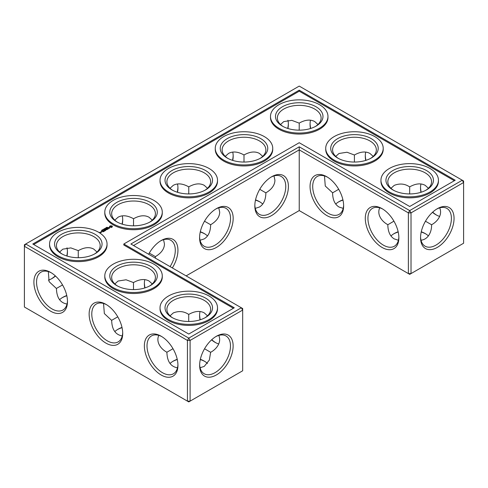 <?xml version="1.0" encoding="UTF-8"?>
<svg xmlns="http://www.w3.org/2000/svg" width="488" height="488" viewBox="0 0 488 488"><rect width="100%" height="100%" fill="white"/><g stroke="black" fill="none" stroke-linecap="round" stroke-linejoin="round"><path stroke-width="0.73" d="M425.792 233.923A23.747 13.707 0 0 0 421.211 232.014M398.214 232.001A23.747 13.707 0 0 0 393.596 233.923M428.409 235.936A21.869 12.627 0 0 0 425.158 233.538A21.869 12.627 0 0 0 421.272 231.757M398.153 231.745A21.869 12.627 0 0 0 394.231 233.538A21.869 12.627 0 0 0 390.955 235.954M393.932 221.162L387.826 224.742C387.923 231.611 390.058 236.332 394.231 238.9L398.415 240.261M439.682 207.87C442.836 214.909 437.12 221.894 431.563 224.742L425.469 221.223M431.563 224.742C431.868 230.989 428.696 239.407 421.016 240.206M260.098 202.038A23.747 13.707 0 0 0 255.48 200.111M204.869 233.923A23.747 13.707 0 0 0 200.251 232.001M204.869 361.474A23.747 13.707 0 0 0 200.287 359.565M177.284 359.552A23.747 13.707 0 0 0 172.667 361.474M122.055 327.661A23.747 13.707 0 0 0 117.437 329.589M66.825 295.777A23.747 13.707 0 0 0 62.208 297.698M342.979 200.111A23.747 13.707 0 0 0 338.361 202.038M387.826 224.669C382.269 221.839 376.553 214.873 379.707 207.815M398.855 236.961A21.869 12.627 60 0 1 394.341 246.233A21.869 12.627 60 0 1 372.466 233.606A21.869 12.627 60 0 1 372.466 208.352A21.869 12.627 60 0 1 382.757 209.077M436.632 209.126A21.808 12.59 -60 0 1 446.886 208.406A21.808 12.59 -60 0 1 446.886 233.587A21.808 12.59 -60 0 1 425.079 246.178A21.808 12.59 -60 0 1 420.577 236.936M428.433 188.27L425.158 185.324C420.851 182.994 415.691 183.506 409.694 186.861L409.652 193.931M439.682 216.41A21.869 12.627 60 0 1 435.985 214.793A21.869 12.627 60 0 1 432.496 212.317M420.924 192.303A21.869 12.627 60 0 1 420.522 188.008A21.869 12.627 60 0 1 420.973 183.964M390.98 188.289L394.231 185.379C399.764 183.195 404.9 183.701 409.633 186.892L409.633 186.892M299.229 210.584L299.229 149.865L408.371 212.878L408.371 273.591L409.694 274.36L463.6 243.237L463.6 182.518L411.018 212.878L411.018 273.591L408.371 273.591L299.229 210.584L186.117 275.885M299.229 146.809L409.694 210.584L411.018 212.878L408.371 212.878L409.694 210.584L462.276 180.224L299.229 86.095L24.4 244.762L24.4 246.294L25.724 244L188.771 338.129L187.441 340.429L190.094 340.429L188.771 338.129L241.346 307.776L242.676 310.069L190.094 340.429L190.094 401.142L187.441 401.142L187.441 340.429L24.4 246.294L24.4 307.013L188.771 401.905L242.676 370.782L242.676 308.538L130.888 244L299.229 146.809L299.229 149.865L133.535 245.531M255.541 199.854A21.869 12.627 180 0 1 259.464 201.654A21.869 12.627 180 0 1 262.739 204.069M200.306 231.745A21.869 12.627 180 0 1 204.234 233.538A21.869 12.627 180 0 1 207.504 235.954M170.031 363.505A21.869 12.627 180 0 1 173.301 361.09A21.869 12.627 180 0 1 177.229 359.296M200.342 359.308A21.869 12.627 180 0 1 204.234 361.09A21.869 12.627 180 0 1 207.479 363.487M114.802 331.62A21.869 12.627 180 0 1 118.072 329.205A21.869 12.627 180 0 1 122 327.405M59.567 299.73A21.869 12.627 180 0 1 62.842 297.314A21.869 12.627 180 0 1 66.764 295.521M342.924 199.854A21.869 12.627 0 0 0 338.995 201.654A21.869 12.627 0 0 0 335.726 204.069M425.792 190.302A21.869 12.627 0 0 0 431.563 181.756A21.869 12.627 0 0 0 409.694 169.129A21.869 12.627 0 0 0 387.826 181.756A21.869 12.627 0 0 0 393.596 190.302M382.08 208.669L382.08 208.669A23.747 13.707 60 0 1 398.867 237.748A23.747 13.707 60 0 1 382.08 247.446A23.747 13.707 60 0 1 365.286 218.362A23.747 13.707 60 0 1 382.08 208.669M437.309 208.718A23.68 13.676 -60 0 1 454.053 218.386A23.68 13.676 -60 0 1 437.309 247.392A23.68 13.676 -60 0 1 420.565 237.723A23.68 13.676 -60 0 1 437.309 208.718L437.309 208.718M436.632 215.153A23.747 13.707 60 0 1 432.685 212.14M421.175 192.223A23.747 13.707 60 0 1 420.534 187.264M335.75 156.404L338.995 153.488L347.005 152.238L354.398 155.007L354.416 162.046M370.563 158.411A21.869 12.627 0 0 0 376.333 149.865A21.869 12.627 0 0 0 354.465 137.238A21.869 12.627 0 0 0 332.59 149.865A21.869 12.627 0 0 0 338.361 158.411M373.198 156.38L369.928 153.439C365.616 151.109 360.461 151.622 354.465 154.971L354.398 155.007M365.695 160.418A21.869 12.627 60 0 1 365.286 156.117A21.869 12.627 60 0 1 365.744 152.079M338.696 189.277L332.59 192.851C332.688 199.72 334.823 204.441 338.995 207.01L343.18 208.376M343.625 205.076A21.869 12.627 60 0 1 339.105 214.342A21.869 12.627 60 0 1 317.237 201.715A21.869 12.627 60 0 1 317.237 176.461A21.869 12.627 60 0 1 327.521 177.187M332.59 192.778L325.27 186.026L324.477 175.93M326.844 176.778A23.747 13.707 60 0 1 326.85 176.778A23.747 13.707 60 0 1 343.637 205.863A23.747 13.707 60 0 1 326.844 215.556A23.747 13.707 60 0 1 310.057 186.477A23.747 13.707 60 0 1 326.844 176.778L326.844 176.778M271.615 176.778L271.615 176.778A23.747 13.707 120 0 0 254.827 205.863A23.747 13.707 120 0 0 271.615 215.556A23.747 13.707 120 0 0 288.408 186.477A23.747 13.707 120 0 0 271.615 176.778L271.615 176.778M216.385 208.669L216.385 208.669A23.747 13.707 120 0 0 199.592 237.748A23.747 13.707 120 0 0 216.385 247.446A23.747 13.707 120 0 0 233.172 218.362A23.747 13.707 120 0 0 216.385 208.669L216.385 208.669M172.343 267.936A23.747 13.707 120 0 0 176.839 243.969A23.747 13.707 120 0 0 161.156 240.554A23.747 13.707 120 0 0 161.15 240.554A23.747 13.707 120 0 0 148.639 254.248M145.021 287.889A23.747 13.707 60 0 1 144.375 282.924M215.708 342.698A23.747 13.707 60 0 1 211.761 339.691M200.251 319.774A23.747 13.707 60 0 1 199.61 314.815M216.385 336.269L216.385 336.269A23.68 13.676 120 0 0 199.641 365.274A23.68 13.676 120 0 0 216.385 374.943A23.68 13.676 120 0 0 233.13 345.937A23.68 13.676 120 0 0 216.385 336.269L216.385 336.269M105.92 304.329L105.92 304.329A23.747 13.707 60 0 1 122.714 333.414A23.747 13.707 60 0 1 105.92 343.107A23.747 13.707 60 0 1 89.133 314.028A23.747 13.707 60 0 1 105.92 304.329L105.92 304.329M50.691 272.444L50.691 272.444A23.747 13.707 60 0 1 67.478 301.523A23.747 13.707 60 0 1 50.691 311.222A23.747 13.707 60 0 1 33.898 282.137A23.747 13.707 60 0 1 50.691 272.444L50.691 272.444M161.156 336.22L161.156 336.22A23.747 13.707 60 0 1 177.943 365.298A23.747 13.707 60 0 1 161.156 374.991A23.747 13.707 60 0 1 144.363 345.913A23.747 13.707 60 0 1 161.156 336.22L161.156 336.22M288.347 123.513A23.68 13.676 -60 0 1 287.713 128.435M232.52 160.339A23.747 13.707 120 0 0 233.16 155.379M177.284 192.223A23.747 13.707 120 0 0 177.931 187.264M122.055 224.114A23.747 13.707 120 0 0 122.695 219.149M51.368 278.874A23.68 13.676 120 0 0 55.315 275.86M66.789 255.986A23.68 13.676 120 0 0 67.423 251.064M365.945 160.339A23.747 13.707 60 0 1 365.305 155.379M310.716 128.448A23.747 13.707 60 0 1 310.069 123.488M255.279 208.376L259.464 207.01C263.636 204.441 265.771 199.72 265.868 192.851L259.744 189.314M155.367 258.134L155.41 256.627L149.279 253.089M200.049 240.261L204.234 238.9C208.406 236.332 210.541 231.611 210.639 224.742L204.509 221.204M200.086 367.751L204.234 366.397L209.34 360.059L210.639 352.287L204.545 348.767M158.783 335.366C155.629 342.411 161.339 349.39 166.896 352.22L166.896 352.287C167.164 361.474 170.696 366.647 177.486 367.812M166.896 352.22L173.002 348.713M103.547 303.481L104.347 313.57L111.667 320.402C111.935 329.589 115.467 334.762 122.256 335.921M111.667 320.329L117.773 316.828M48.318 271.59L49.111 281.68L56.437 288.512C56.706 297.698 60.231 302.871 67.027 304.036M56.437 288.445L62.543 284.937M392.901 189.917A23.747 13.707 0 0 0 426.488 189.917A23.747 13.707 0 0 0 426.481 170.532A23.747 13.707 0 0 0 392.901 170.532A23.747 13.707 0 0 0 392.901 189.917L392.901 189.917M337.672 158.033A23.747 13.707 0 0 0 371.252 158.033A23.747 13.707 0 0 0 371.252 138.641A23.747 13.707 0 0 0 337.672 138.641A23.747 13.707 0 0 0 337.672 158.033L337.672 158.033M462.276 180.224L463.6 182.518L463.6 180.987L462.276 180.224M254.84 205.076A21.869 12.627 120 0 0 259.354 214.342A21.869 12.627 120 0 0 281.228 201.715A21.869 12.627 120 0 0 281.228 176.461A21.869 12.627 120 0 0 270.938 177.187M199.61 236.961A21.869 12.627 120 0 0 204.124 246.233A21.869 12.627 120 0 0 225.993 233.606A21.869 12.627 120 0 0 225.993 208.352A21.869 12.627 120 0 0 215.708 209.077M170.08 266.625A21.869 12.627 120 0 0 170.763 240.236A21.869 12.627 120 0 0 160.479 240.962M144.771 287.969A21.869 12.627 60 0 1 144.363 283.668A21.869 12.627 60 0 1 144.82 279.624M218.758 343.961A21.869 12.627 60 0 1 215.055 342.344A21.869 12.627 60 0 1 211.566 339.868M200.001 319.853A21.869 12.627 60 0 1 199.592 315.553A21.869 12.627 60 0 1 200.049 311.515M199.653 364.487A21.808 12.59 120 0 0 204.155 373.729A21.808 12.59 120 0 0 225.962 361.138A21.808 12.59 120 0 0 225.962 335.957A21.808 12.59 120 0 0 215.708 336.677M122.695 332.621A21.869 12.627 60 0 1 118.181 341.893A21.869 12.627 60 0 1 96.313 329.266A21.869 12.627 60 0 1 96.313 304.012A21.869 12.627 60 0 1 106.597 304.738M67.466 300.736A21.869 12.627 60 0 1 62.952 310.008A21.869 12.627 60 0 1 41.077 297.381A21.869 12.627 60 0 1 41.083 272.127A21.869 12.627 60 0 1 51.368 272.847M177.931 364.512A21.869 12.627 60 0 1 173.411 373.784A21.869 12.627 60 0 1 151.542 361.157A21.869 12.627 60 0 1 151.542 335.903A21.869 12.627 60 0 1 161.827 336.622M287.914 120.249A21.808 12.59 -60 0 1 288.359 124.257A21.808 12.59 -60 0 1 287.963 128.515M232.77 160.418A21.869 12.627 120 0 0 233.172 156.117A21.869 12.627 120 0 0 232.721 152.079M177.541 192.303A21.869 12.627 120 0 0 177.943 188.008A21.869 12.627 120 0 0 177.486 183.964M122.305 224.193A21.869 12.627 120 0 0 122.714 219.893A21.869 12.627 120 0 0 122.256 215.855M48.318 280.13A21.808 12.59 120 0 0 52.015 278.514A21.808 12.59 120 0 0 55.504 276.037M67.039 256.066A21.808 12.59 120 0 0 67.435 251.808A21.808 12.59 120 0 0 66.984 247.794M310.459 128.527A21.869 12.627 60 0 1 310.057 124.233A21.869 12.627 60 0 1 310.514 120.188M274.018 175.918L274.927 180.224C274.793 185.123 271.773 189.332 265.868 192.851M207.504 188.27L204.234 185.324C199.921 182.994 194.767 183.506 188.771 186.861L188.771 186.861C182.768 183.506 177.614 182.994 173.301 185.324L170.031 188.27M218.789 207.809L219.698 212.115C219.563 217.014 216.544 221.223 210.639 224.742M188.771 193.931L188.771 186.861M244 162.046L244 154.971C238.004 151.622 232.843 151.109 228.536 153.439L225.261 156.38M262.739 156.38L259.464 153.439C255.157 151.109 249.996 151.622 244 154.971L244 154.971M163.553 239.693L164.468 244C164.328 248.898 161.308 253.107 155.41 256.627M97.045 252.046L93.769 249.1C89.463 246.769 84.302 247.282 78.306 250.631L70.852 247.898L62.842 249.154L59.591 252.064M78.263 257.707L78.245 250.667M133.535 225.822L133.535 218.746C127.539 215.397 122.384 214.885 118.072 217.215L114.802 220.155M152.274 220.155L149.005 217.215C144.692 214.885 139.537 215.397 133.535 218.746L133.535 218.746M210.639 352.287C216.19 349.445 221.912 342.472 218.758 335.421M188.722 321.482L188.704 314.443C183.946 311.246 178.815 310.74 173.301 312.93L170.056 315.84M207.504 315.821L204.234 312.875C199.921 310.545 194.767 311.057 188.771 314.406L188.704 314.443M133.492 289.597L133.474 282.558L126.087 279.789L118.072 281.039L114.826 283.955M152.274 283.931L149.005 280.99C144.692 278.66 139.537 279.173 133.535 282.522L133.474 282.558M317.969 124.495L314.699 121.549C310.386 119.224 305.232 119.731 299.229 123.086L299.187 130.156M280.521 124.513L283.766 121.603L291.775 120.347L299.168 123.122M389.369 191.961A28.743 16.598 0 0 0 420.693 195.554A28.743 16.598 0 0 0 438.438 180.224A28.743 16.598 0 0 0 409.694 163.626A28.743 16.598 0 0 0 380.951 180.224A28.743 16.598 0 0 0 389.369 191.961M315.333 126.526A21.869 12.627 0 0 0 321.104 117.98A21.869 12.627 0 0 0 299.229 105.353A21.869 12.627 0 0 0 277.361 117.98A21.869 12.627 0 0 0 283.131 126.526M334.14 160.07A28.743 16.598 0 0 0 365.463 163.669A28.743 16.598 0 0 0 383.208 148.34A28.743 16.598 0 0 0 354.465 131.742A28.743 16.598 0 0 0 325.722 148.34A28.743 16.598 0 0 0 334.14 160.07M299.229 90.176L455.206 180.224L409.694 206.497L299.229 142.722L123.818 244L234.277 307.776L188.771 334.048L32.794 244L299.229 90.176L299.229 91.195L454.322 180.737M227.902 158.411A21.869 12.627 180 0 1 222.131 149.865A21.869 12.627 180 0 1 244 137.238A21.869 12.627 180 0 1 265.868 149.865A21.869 12.627 180 0 1 260.098 158.411M172.667 190.302A21.869 12.627 180 0 1 166.896 181.756A21.869 12.627 180 0 1 188.771 169.129A21.869 12.627 180 0 1 210.639 181.756A21.869 12.627 180 0 1 204.869 190.302M117.437 222.186A21.869 12.627 180 0 1 111.667 213.64A21.869 12.627 180 0 1 133.535 201.013A21.869 12.627 180 0 1 155.41 213.64A21.869 12.627 180 0 1 149.639 222.186M62.208 254.077A21.869 12.627 180 0 1 56.437 245.531A21.869 12.627 180 0 1 78.306 232.904A21.869 12.627 180 0 1 100.174 245.531A21.869 12.627 180 0 1 94.404 254.077M172.667 317.853A21.869 12.627 180 0 1 166.896 309.307A21.869 12.627 180 0 1 188.771 296.68A21.869 12.627 180 0 1 210.639 309.307A21.869 12.627 180 0 1 204.869 317.853M117.437 285.962A21.869 12.627 180 0 1 111.667 277.416A21.869 12.627 180 0 1 133.535 264.789A21.869 12.627 180 0 1 155.41 277.416A21.869 12.627 180 0 1 149.639 285.962M438.438 180.224L438.438 181.243A28.743 16.598 180 0 1 420.693 196.579A28.743 16.598 180 0 1 389.369 192.98A28.743 16.598 180 0 1 380.951 181.243L380.951 180.224M282.442 126.142A23.747 13.707 0 0 0 316.023 126.142A23.747 13.707 0 0 0 316.023 106.756A23.747 13.707 0 0 0 282.442 106.756A23.747 13.707 0 0 0 282.442 126.142L282.442 126.142M383.208 148.34L383.208 149.358A28.743 16.598 180 0 1 365.463 164.688A28.743 16.598 180 0 1 334.14 161.095A28.743 16.598 180 0 1 325.722 149.358L325.722 148.34M33.678 244.512L299.229 91.195M123.818 244L123.818 245.019L233.398 308.282M260.793 158.033A23.747 13.707 180 0 1 227.207 158.033A23.747 13.707 180 0 1 227.207 138.641A23.747 13.707 180 0 1 260.793 138.641A23.747 13.707 180 0 1 260.793 158.033L260.793 158.033M205.558 189.917A23.747 13.707 180 0 1 171.977 189.917A23.747 13.707 180 0 1 171.977 170.532A23.747 13.707 180 0 1 205.558 170.532A23.747 13.707 180 0 1 205.558 189.917L205.558 189.917M150.328 221.808A23.747 13.707 180 0 1 116.748 221.808A23.747 13.707 180 0 1 116.748 202.416A23.747 13.707 180 0 1 150.328 202.416A23.747 13.707 180 0 1 150.328 221.808L150.328 221.808M95.099 253.693A23.747 13.707 180 0 1 61.512 253.693A23.747 13.707 180 0 1 61.518 234.307A23.747 13.707 180 0 1 95.099 234.307A23.747 13.707 180 0 1 95.099 253.693L95.099 253.693M205.558 317.468A23.747 13.707 180 0 1 171.977 317.468A23.747 13.707 180 0 1 171.977 298.083A23.747 13.707 180 0 1 205.558 298.083A23.747 13.707 180 0 1 205.558 317.468L205.558 317.468M150.328 285.584A23.747 13.707 180 0 1 116.748 285.584A23.747 13.707 180 0 1 116.748 266.192A23.747 13.707 180 0 1 150.328 266.192A23.747 13.707 180 0 1 150.328 285.584L150.328 285.584M217.514 307.776L217.514 308.794A28.743 16.598 180 0 1 209.096 320.531A28.743 16.598 180 0 1 177.766 324.13A28.743 16.598 180 0 1 160.027 308.794L160.027 307.776A28.743 16.598 180 0 1 188.771 291.177A28.743 16.598 180 0 1 217.514 307.776A28.743 16.598 180 0 1 209.096 319.512A28.743 16.598 180 0 1 177.766 323.105A28.743 16.598 180 0 1 160.027 307.776M162.278 275.885L162.278 276.909A28.743 16.598 180 0 1 153.86 288.64A28.743 16.598 180 0 1 122.537 292.239A28.743 16.598 180 0 1 104.792 276.909L104.792 275.885A28.743 16.598 180 0 1 133.535 259.293A28.743 16.598 180 0 1 162.278 275.885A28.743 16.598 180 0 1 153.86 287.621A28.743 16.598 180 0 1 122.537 291.22A28.743 16.598 180 0 1 104.792 275.885M107.049 244L107.049 245.019A28.743 16.598 180 0 1 98.631 256.755A28.743 16.598 180 0 1 67.307 260.354A28.743 16.598 180 0 1 49.562 245.019L49.562 244A28.743 16.598 180 0 1 78.306 227.402A28.743 16.598 180 0 1 107.049 244A28.743 16.598 180 0 1 98.631 255.736A28.743 16.598 180 0 1 67.307 259.329A28.743 16.598 180 0 1 49.562 244M100.729 232.581L100.199 232.886L99.473 232.386L100.729 232.581M101.327 232.233L100.711 232.489L100.65 231.922L101.327 232.233M101.443 232.166L100.9 231.776L101.974 231.861L101.443 232.166M101.638 231.391L101.949 231.391L101.638 231.391M103.938 231.422L103.133 231.812L103.737 231.385L102.724 231.422L103.2 231.074L102.791 230.836L102.053 231.19L102.858 230.72L103.938 231.343M101.632 230.617L101.614 230.269L102.273 230.482L101.541 230.397M104.359 231.099L103.151 230.556L104.359 231.178M105.384 230.586L104.707 230.976L105.176 230.549L104.17 230.592L104.639 230.238L104.17 229.891L105.377 230.513M101.998 230.068L102.62 230.348L101.998 230.068M102.59 229.909L103.316 229.927L102.614 229.689M103.09 229.628L103.755 229.628L103.017 229.543M105.53 229.647L105.658 230.354L104.578 229.653L105.548 230.135L105.329 229.531L106.366 229.659L105.536 229.098L106.75 229.72L105.53 229.647L105.725 230.354M107.799 229.116L106.994 229.58L107.598 229.153L106.591 229.195L107.061 228.841L105.914 228.957L106.719 228.494L107.799 229.195M104.322 229.281L103.767 229.043L104.719 229.14L104.261 228.756L104.676 229.079L104.157 229.006L104.322 229.366M105.298 228.805L104.371 228.695L105.298 228.805M104.951 228.445L105.823 228.5L104.957 228.469M108.446 228.665L107.976 229.012L108.312 228.744L107.305 228.158L108.446 228.817M109.477 227.628L109.709 228.091L109.013 228.323L109.434 227.756L108.049 227.835L108.867 227.341L108.263 227.804L109.477 227.78M106.616 227.975L105.762 227.89L106.39 228.177L105.933 227.914L106.744 227.969L106.189 227.646L106.616 228.03M106.597 227.713L107.201 227.701L106.646 227.384L106.597 227.713M106.86 227.323L107.659 227.402L106.872 227.353M112.283 226.835L111.636 227.463L109.587 227.011L109.587 226.279L110.367 225.828L111.88 225.907L112.417 226.279L112.24 226.645M162.278 212.109L162.278 213.134A28.743 16.598 180 0 1 153.86 224.864A28.743 16.598 180 0 1 122.537 228.463A28.743 16.598 180 0 1 104.792 213.134L104.792 212.109A28.743 16.598 180 0 1 133.535 195.517A28.743 16.598 180 0 1 162.278 212.109A28.743 16.598 180 0 1 153.86 223.846A28.743 16.598 180 0 1 122.537 227.445A28.743 16.598 180 0 1 104.792 212.109M217.514 180.224L217.514 181.243A28.743 16.598 180 0 1 209.096 192.98A28.743 16.598 180 0 1 177.766 196.579A28.743 16.598 180 0 1 160.027 181.243L160.027 180.224A28.743 16.598 180 0 1 188.771 163.626A28.743 16.598 180 0 1 217.514 180.224A28.743 16.598 180 0 1 209.096 191.961A28.743 16.598 180 0 1 177.766 195.554A28.743 16.598 180 0 1 160.027 180.224M272.743 148.34L272.743 149.358A28.743 16.598 180 0 1 264.325 161.095A28.743 16.598 180 0 1 233.002 164.688A28.743 16.598 180 0 1 215.257 149.358L215.257 148.34A28.743 16.598 180 0 1 244 131.742A28.743 16.598 180 0 1 272.743 148.34A28.743 16.598 180 0 1 264.325 160.07A28.743 16.598 180 0 1 233.002 163.669A28.743 16.598 180 0 1 215.257 148.34M327.973 116.449L327.973 117.468A28.743 16.598 180 0 1 310.234 132.803A28.743 16.598 180 0 1 278.904 129.204A28.743 16.598 180 0 1 270.486 117.468L270.486 116.449A28.743 16.598 0 0 0 278.904 128.185A28.743 16.598 0 0 0 310.234 131.784A28.743 16.598 0 0 0 327.973 116.449A28.743 16.598 0 0 0 299.229 99.857A28.743 16.598 0 0 0 270.486 116.449M100.918 232.154L100.912 232.501M112.307 226.426L111.636 226.084L109.696 226.426M111.002 225.932L110.294 226.81L111.545 227.213L110.459 227.213L110.239 226.645M109.763 226.645L109.721 227.091M100.528 232.617L100.071 232.654L100.528 232.77M101.772 231.898L101.101 231.812L101.772 232.05M102.065 230.598L101.632 230.348L102.065 230.653M105.683 228.506L105.353 228.536L105.683 228.579M105.347 228.445L105.353 228.805M111.77 226.645L111.002 226.2"/></g></svg>
